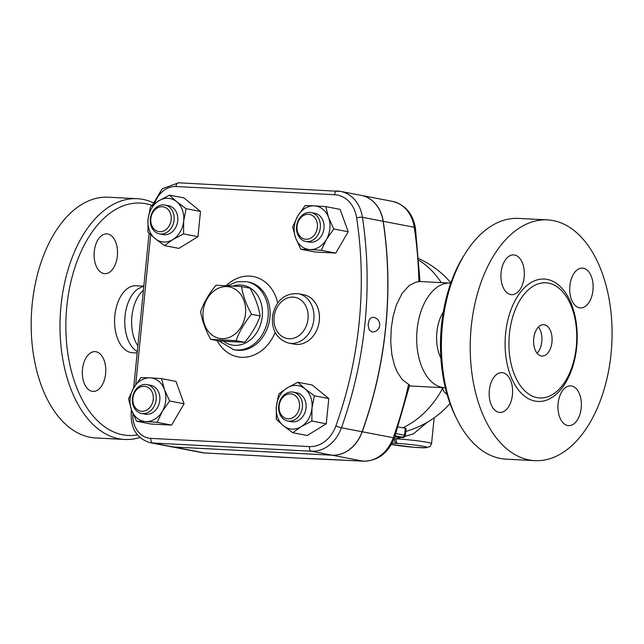 <?xml version="1.0" encoding="UTF-8"?>
<svg xmlns="http://www.w3.org/2000/svg" width="644" height="644" viewBox="0 0 644 644"><rect width="100%" height="100%" fill="white"/><g stroke="black" fill="none" stroke-linecap="round" stroke-linejoin="round"><path stroke-width="0.97" d="M210.644 339.356L219.282 341.014L244.728 342.326C251.764 333.898 256.908 325.091 260.144 315.93C258.711 307.051 255.37 297.818 250.13 288.206L241.492 286.548C242.933 295.427 246.274 304.668 251.514 314.272C244.47 322.708 239.327 331.507 236.09 340.668L210.644 339.356C205.404 329.752 202.063 320.511 200.622 311.64C203.866 302.471 209.002 293.672 216.046 285.236L241.492 286.548M203.118 311.519A26.203 21.147 -79.1 0 0 232.653 335.693A26.203 21.147 -79.1 0 0 237.153 290.629A26.203 21.147 -79.1 0 0 203.118 311.519M260.144 315.93L251.514 314.272M244.728 342.326L236.09 340.668M137.856 345.876A33.544 19.69 -87 0 1 131.891 316.389A33.544 19.69 -87 0 1 143.403 290.267M137.277 351.713L134.54 349.636A33.544 19.69 -87 0 1 125.041 316.035A33.544 19.69 -87 0 1 137.663 289.051L143.829 285.992M95.924 437.968A120.541 70.751 -87 0 1 32.2 304.153A120.541 70.751 -87 0 1 108.313 197.201M107.781 233.989A19.916 11.689 -87 0 1 117.433 255.177A19.916 11.689 -87 0 1 104.779 273.66A19.916 11.689 -87 0 1 103.837 273.539A19.916 11.689 -87 0 1 94.185 252.359A19.916 11.689 -87 0 1 106.832 233.877A19.916 11.689 -87 0 1 107.781 233.989M82.504 369.302A19.916 11.689 -87 0 1 95.079 351.624A19.916 11.689 -87 0 1 105.608 373.737A19.916 11.689 -87 0 1 93.026 391.407A19.916 11.689 -87 0 1 82.504 369.302M139.877 437.477A120.541 70.751 -87 0 1 124.743 439.458A120.541 70.751 -87 0 1 61.019 305.642A120.541 70.751 -87 0 1 137.124 198.69A120.541 70.751 -87 0 1 153.063 202.675M152.145 205.452A116.355 68.288 93 0 0 66.839 306.286A116.355 68.288 93 0 0 137.413 434.885M137.148 352.984L132.592 352.743A33.544 19.69 -87 0 1 114.865 315.512A33.544 19.69 -87 0 1 136.045 285.751L143.387 286.129M551.956 342.109A15.722 9.225 -87 0 1 542.031 356.068A15.722 9.225 -87 0 1 533.626 339.895A15.722 9.225 -87 0 1 543.649 324.657A15.722 9.225 -87 0 1 551.956 342.109M537.08 353.194A15.722 9.225 93 0 0 541.789 341.586A15.722 9.225 93 0 0 538.432 326.999M509.404 333.938A57.654 33.834 -87 0 1 559.676 288.794A57.654 33.834 -87 0 1 576.275 346.786A57.654 33.834 -87 0 1 554.283 393.379A57.654 33.834 -87 0 1 509.404 333.938M471.231 326.846A120.541 70.751 -87 0 1 547.368 219.894A120.541 70.751 -87 0 1 611.8 343.928A120.541 70.751 -87 0 1 534.923 460.653A120.541 70.751 -87 0 1 471.231 326.846M512.431 394.764A19.916 11.689 -87 0 1 499.849 412.434A19.916 11.689 -87 0 1 489.327 390.32A19.916 11.689 -87 0 1 501.901 372.651A19.916 11.689 -87 0 1 512.431 394.764M510.652 294.566A19.916 11.689 -87 0 1 501.008 273.394A19.916 11.689 -87 0 1 513.638 254.903A19.916 11.689 -87 0 1 514.604 255.016A19.916 11.689 -87 0 1 524.248 276.204A19.916 11.689 -87 0 1 511.602 294.686A19.916 11.689 -87 0 1 510.652 294.566M569.86 285.783A19.916 11.689 -87 0 1 582.434 268.113A19.916 11.689 -87 0 1 592.963 290.227A19.916 11.689 -87 0 1 580.389 307.896A19.916 11.689 -87 0 1 569.86 285.783M571.631 385.981A19.916 11.689 -87 0 1 581.282 407.153A19.916 11.689 -87 0 1 568.652 425.644A19.916 11.689 -87 0 1 567.686 425.531A19.916 11.689 -87 0 1 558.034 404.343A19.916 11.689 -87 0 1 570.689 385.861A19.916 11.689 -87 0 1 571.631 385.981M361.332 195.39A35.637 28.763 100.9 0 1 361.397 195.406A35.637 28.763 100.9 0 1 383.236 221.303A356.39 287.594 100.9 0 1 362.226 431.77A35.637 28.763 100.9 0 1 332.232 455.211L173.614 447.008A29.35 23.683 100.9 0 1 170.982 446.695A29.35 23.683 100.9 0 1 170.926 446.678M408.594 384.371A356.39 287.594 100.9 0 1 393.234 437.719A6.287 0.7 -160.3 0 0 394.49 437.735L409.656 385.184L402.371 379.63L397.404 372.441L394.321 364.955L391.85 354.506L390.731 342.286L391.238 328.255L393.09 316.421L396.302 305.159L402.089 293.342L409.367 285.389L416.08 282.112L420.009 281.533L415.42 227.92C412.78 213.502 405.108 204.647 392.405 201.355A35.637 28.763 100.9 0 1 414.245 227.26A356.39 287.594 100.9 0 1 418.85 281.637M132.39 412.329L131.215 412.41C130.555 428.526 136.874 438.62 150.189 442.702L170.861 446.67A29.35 23.683 -79.1 0 0 173.494 446.984L332.111 455.187A35.637 28.763 -79.1 0 0 362.105 431.746A356.39 287.594 -79.1 0 0 383.116 221.278A35.637 28.763 -79.1 0 0 361.276 195.382L340.604 191.413A35.637 28.763 -79.1 0 0 337.416 191.027A4.194 2.463 93 0 0 337.214 191.002A4.194 2.463 93 0 0 334.566 194.721A31.443 25.374 100.9 0 1 356.655 217.913A352.196 284.213 100.9 0 1 335.894 425.901A31.443 25.374 100.9 0 1 309.426 446.582L150.801 438.387A4.194 2.463 93 0 0 152.821 443.016L311.438 451.211A4.194 2.463 -87 0 1 309.426 446.582M371.926 331.958L369.213 329.953L368.078 324.834L369.254 319.891L370.413 318.289L372.683 317.307A7.334 7.334 0 0 1 379.727 325.019A7.334 7.334 0 0 1 371.926 331.958M534.923 460.653L506.104 459.164A120.541 70.751 -87 0 1 456.821 419.059A120.541 70.751 -87 0 1 442.412 325.357A120.541 70.751 -87 0 1 465.395 253.213A120.541 70.751 -87 0 1 518.549 218.405L547.368 219.894M465.395 253.213L463.632 256.014A116.355 68.288 93 0 0 441.454 325.647A116.355 68.288 93 0 0 455.364 416.096L456.821 419.059M160.767 234.022A14.675 11.842 -79.1 0 0 173.985 220.876A14.675 11.842 -79.1 0 0 164.985 205.042A14.675 11.842 -79.1 0 0 150.591 217.213A14.675 11.842 -79.1 0 0 159.454 233.861A14.675 11.842 -79.1 0 0 160.767 234.022M164.985 205.042L168.631 205.742A14.675 11.842 100.9 0 1 177.631 221.576A14.675 11.842 100.9 0 1 164.413 234.722A14.675 11.842 100.9 0 1 163.101 234.561L159.454 233.861M159.76 231.703A12.582 10.151 100.9 0 1 152.821 212.52A12.582 10.151 100.9 0 1 170.435 213.43A12.582 10.151 100.9 0 1 159.76 231.703M296.586 226.398A14.675 11.842 -79.1 0 0 305.683 241.419A14.675 11.842 -79.1 0 0 320.076 229.24A14.675 11.842 -79.1 0 0 311.221 212.592A14.675 11.842 -79.1 0 0 296.586 226.398M311.221 212.592L314.868 213.293A14.675 11.842 100.9 0 1 323.731 229.94A14.675 11.842 100.9 0 1 309.329 242.12L305.683 241.419M297.061 226.245A12.582 10.151 100.9 0 1 313.395 216.223A12.582 10.151 100.9 0 1 311.237 237.853A12.582 10.151 100.9 0 1 297.061 226.245M291.982 392.003A14.675 11.842 -79.1 0 0 278.763 405.148A14.675 11.842 -79.1 0 0 287.755 420.983A14.675 11.842 -79.1 0 0 302.157 408.811A14.675 11.842 -79.1 0 0 293.294 392.164A14.675 11.842 -79.1 0 0 291.982 392.003M293.294 392.164L296.94 392.864A14.675 11.842 100.9 0 1 305.803 409.512A14.675 11.842 100.9 0 1 291.41 421.691L287.755 420.983M290.557 393.854A12.582 10.151 100.9 0 1 297.496 413.037A12.582 10.151 100.9 0 1 279.882 412.128A12.582 10.151 100.9 0 1 290.557 393.854M176.657 201.685L186.068 208.672L183.669 221.069A22.009 17.766 -79.1 0 0 176.657 201.685A22.009 17.766 -79.1 0 0 158.859 200.759L169.525 195.132L176.657 201.685M183.548 233.909L172.874 239.536A22.009 17.766 -79.1 0 0 183.669 221.069L183.548 233.909L197.974 236.678L178.911 248.375L164.486 245.606L155.075 238.618A22.009 17.766 -79.1 0 0 172.874 239.536L164.486 245.606M148.072 219.234L150.471 206.829L158.859 200.759A22.009 17.766 -79.1 0 0 148.072 219.234A22.009 17.766 -79.1 0 0 155.075 238.618L147.951 232.065L148.072 219.234M326.419 239.431L321.332 250.315L309.917 249.566A22.009 17.766 -79.1 0 0 326.419 239.431A22.009 17.766 -79.1 0 0 328.601 217.575L333.793 228.99L326.419 239.431M300.78 249.252L295.596 237.837A22.009 17.766 -79.1 0 0 309.917 249.566L300.78 249.252L315.206 252.021L335.757 253.084L321.332 250.315M292.69 226.865L297.778 215.982A22.009 17.766 -79.1 0 0 295.596 237.837L292.69 226.865M314.28 205.855L325.695 206.603L328.601 217.575A22.009 17.766 -79.1 0 0 314.28 205.855A22.009 17.766 -79.1 0 0 297.778 215.982L305.143 205.541L314.28 205.855M283.384 425.74L276.26 419.196L276.373 406.356A22.009 17.766 -79.1 0 0 283.384 425.74A22.009 17.766 -79.1 0 0 301.183 426.666L292.795 432.736L283.384 425.74M278.78 393.959L287.168 387.889A22.009 17.766 -79.1 0 0 276.373 406.356L278.78 393.959M297.834 382.254L304.966 388.807A22.009 17.766 -79.1 0 0 287.168 387.889L297.834 382.254L312.26 385.032L328.794 398.564L326.275 423.8L311.857 421.031L301.183 426.666A22.009 17.766 -79.1 0 0 311.97 408.199L311.857 421.031M314.369 395.794L311.97 408.199A22.009 17.766 -79.1 0 0 304.966 388.807L314.369 395.794L328.794 398.564M186.068 208.672L200.485 211.441L183.951 197.901L169.525 195.132M333.793 228.99L348.211 231.76L340.121 209.372L325.695 206.603M348.211 231.76L335.757 253.084M326.275 423.8L307.22 435.505L292.795 432.736M200.485 211.441L197.974 236.678M153.248 399.312A12.582 10.151 100.9 0 1 136.914 409.334A12.582 10.151 100.9 0 1 139.072 387.704A12.582 10.151 100.9 0 1 153.248 399.312M156.162 399.634A14.675 11.842 -79.1 0 0 147.065 384.605A14.675 11.842 -79.1 0 0 132.664 396.784A14.675 11.842 -79.1 0 0 141.527 413.432A14.675 11.842 -79.1 0 0 156.162 399.634M147.065 384.605L150.712 385.305A14.675 11.842 100.9 0 1 159.809 400.335A14.675 11.842 100.9 0 1 145.174 414.132L141.527 413.432M133.622 387.994L140.988 377.553L150.124 377.859A22.009 17.766 -79.1 0 0 133.622 387.994A22.009 17.766 -79.1 0 0 131.44 409.85L128.534 398.877L133.622 387.994M161.539 378.616L164.445 389.588A22.009 17.766 -79.1 0 0 150.124 377.859L161.539 378.616L175.965 381.385L184.063 403.772L169.638 401.003L162.264 411.444A22.009 17.766 -79.1 0 0 164.445 389.588L169.638 401.003M145.761 421.57L136.625 421.265L131.44 409.85A22.009 17.766 -79.1 0 0 145.761 421.57A22.009 17.766 -79.1 0 0 162.264 411.444L157.176 422.327L145.761 421.57M184.063 403.772L171.602 425.096L151.05 424.034L136.625 421.265M171.602 425.096L157.176 422.327M298.252 293.704L303.727 294.759A25.156 20.302 100.9 0 1 318.917 323.288A25.156 20.302 100.9 0 1 294.236 344.17L288.762 343.115A25.156 20.302 -79.1 0 0 313.845 319.464A25.156 20.302 -79.1 0 0 298.252 293.704C284.624 292.996 276.059 300.321 272.565 315.697C271.357 330.163 276.759 339.299 288.762 343.115M419.977 281.533L450.22 283.094A52.414 30.759 -87 0 1 450.752 283.127M173.614 447.008L204.615 452.965A6.287 3.695 -87 0 0 204.921 452.998L254.702 455.574A6.287 3.695 -87 0 1 254.404 455.541L204.615 452.965A29.35 23.683 100.9 0 1 201.991 452.643L170.982 446.695M278.297 457.055A6.287 2.6 -86 0 1 278.111 457.055L278.111 457.055A6.287 2.6 -86 0 1 277.926 457.031L254.404 455.541M319.263 458.89A6.287 3.695 93 0 0 319.561 458.922L363.538 461.201A6.287 3.695 -87 0 1 363.24 461.16L299.637 458.15A6.287 4.629 91.6 0 0 300.088 458.19L319.561 458.922M398.201 426.908L402.846 427.801A84.171 49.403 93 0 0 405.285 428.163L406.05 428.598L405.366 435.481L404.577 435.239A2.093 1.691 100.9 0 1 402.677 437.236L394.748 436.994L402.299 437.389A2.093 1.232 -87 0 1 402.202 437.381M441.655 387.616L444.36 392.019L447.186 394.748M391.383 444.449L413.923 447.29L425.571 447.773L430.039 446.525L431.569 443.652A23.063 1.521 -174.3 0 0 419.59 441.108A23.063 1.521 -174.3 0 0 396.036 438.83A4.194 2.318 93.2 0 0 397.912 443.458A18.869 1.24 5.7 0 1 424.299 446.477A18.869 1.24 5.7 0 1 417.231 447.516A18.869 1.24 5.7 0 1 391.399 444.408M392.027 443.281A18.869 1.24 5.7 0 1 396.632 443.386A4.194 2.6 -87.3 0 1 394.474 438.749A23.063 1.521 -174.3 0 0 394.112 438.733L396.036 438.83L413.351 433.911L427.463 422.142M443.611 387.712A12.582 10.151 -27.4 0 0 442.364 388.823A92.245 74.438 -79.1 0 1 402.846 427.801M445.342 387.793A52.414 30.759 -87 0 1 444.811 387.777A52.414 30.759 -87 0 1 417.119 329.599A52.414 30.759 -87 0 1 450.22 283.094M440.907 358.297A33.544 19.69 -87 0 1 436.865 332.151A33.544 19.69 -87 0 1 443.297 312.018M576.686 347.1A61.285 35.967 93 0 0 528.635 284.165A61.285 35.967 93 0 0 518.114 389.556A61.285 35.967 93 0 0 576.686 347.1M332.232 455.211L363.24 461.16A35.637 28.763 100.9 0 0 393.234 437.719L362.226 431.77M415.42 227.92A6.287 1.489 -8.6 0 0 414.245 227.26L383.236 221.303M383.116 221.278L362.443 217.31A4.194 0.998 171.4 0 0 356.655 217.913M362.105 431.746L341.433 427.777A356.39 287.594 -79.1 0 0 362.443 217.31A35.637 28.763 -79.1 0 0 340.604 191.413L178.589 182.799A4.194 2.463 -87 0 1 178.791 182.824M308.025 318.82A20.962 16.921 100.9 0 1 280.8 335.532A20.962 16.921 100.9 0 1 284.398 299.476A20.962 16.921 100.9 0 1 308.025 318.82M233.305 285.968A30.397 24.528 100.9 0 1 262.261 316.454A30.397 24.528 100.9 0 1 223.613 341.336M219.065 340.974L233.587 349.62A34.591 27.917 -79.1 0 0 268.081 317.098A34.591 27.917 -79.1 0 0 246.636 281.678L236.952 281.79L227.702 285.638M246.636 281.678L248.463 282.032A34.591 27.917 100.9 0 1 269.908 317.444A34.591 27.917 100.9 0 1 235.414 349.974L233.587 349.62M332.111 455.187L311.438 451.211A35.637 28.763 -79.1 0 0 341.433 427.777A4.194 0.467 -160.3 0 1 335.894 425.901M150.189 442.702A29.35 23.683 -79.1 0 0 152.821 443.016L173.494 446.984M150.801 438.387A25.156 20.302 100.9 0 1 132.865 413.464M135.723 384.629L150.68 234.77M154.584 203.609A25.156 20.302 100.9 0 1 175.941 186.518A4.194 2.463 -87 0 1 178.589 182.799L162.159 188.821L152.266 205.356M175.941 186.518L334.566 194.721M277.709 302.889A40.878 32.989 -79.1 0 0 226.294 285.566M217.181 340.612A40.878 32.989 -79.1 0 0 246.765 357.058A40.878 32.989 -79.1 0 0 275.149 332.465M299.637 458.15L277.926 457.031M402.411 437.389A2.093 1.232 -87 0 1 402.299 437.389C403.281 438.049 404.295 437.413 405.366 435.481M405.285 428.163L404.577 435.239L395.947 433.581M395.175 435.795L402.677 437.236M441.212 282.627A92.245 74.438 -79.1 0 0 419.027 260.337M396.632 443.386L397.912 443.458M108.337 197.201L137.156 198.69M95.892 437.968L124.711 439.458M131.215 412.41L131.465 409.914M133.662 387.93L149.102 233.233M392.405 201.355L361.397 195.406M204.921 452.998L201.991 452.643M300.088 458.19L254.702 455.574M394.49 437.735C388.356 453.022 378.036 460.838 363.538 461.201M431.569 443.652L434.145 417.811M405.768 431.416A92.245 92.245 0 0 0 450.019 403.474M450.864 282.805A92.245 92.245 0 0 0 418.906 258.703M444.811 387.777L409.487 385.949"/></g></svg>
